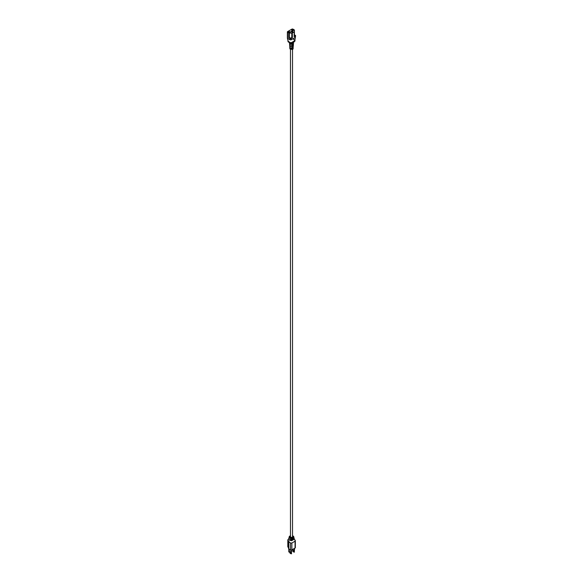 <?xml version="1.0" encoding="UTF-8"?>
<svg xmlns="http://www.w3.org/2000/svg" width="583" height="583" viewBox="0 0 583 583"><rect width="100%" height="100%" fill="white"/><g stroke="black" fill="none" stroke-linecap="round" stroke-linejoin="round"><path stroke-width="0.87" d="M288.833 538.692L289.54 540.259L291.806 540.718L294.167 538.692L295.282 540.601M295.056 540.39L295.056 541.184L295.056 540.39L295.056 541.184L291.835 543.043L290.487 543.028L290.487 549.886A0.969 0.561 180 0 0 291.857 549.886L295.056 548.042A0.969 0.561 180 0 0 295.341 547.641L295.341 540.784M290.625 552.626L290.363 551.758L290.625 552.626M290.604 551.773L290.99 552.444M293.526 550.112L293.781 550.979L293.526 550.112M293.504 550.097L293.89 550.767M293.854 537.293A2.463 1.421 180 0 1 293.941 537.526A2.463 1.421 180 0 1 292.943 538.852A2.463 1.421 180 0 1 290.451 538.991L291.165 538.575M293.125 536.032A2.303 1.326 180 0 1 293.781 536.805L293.839 537.06A2.361 1.363 0 0 1 292.899 538.328A2.361 1.363 0 0 1 290.523 538.466L290.451 538.991M294.058 538.226A2.667 1.538 180 0 1 294.145 538.459A2.667 1.538 180 0 1 293.038 539.909A2.667 1.538 180 0 1 290.298 540.026L290.983 539.632M293.941 537.526L294.043 537.992A2.565 1.479 0 0 1 292.987 539.384A2.565 1.479 0 0 1 290.37 539.508L290.298 540.026M288.942 538.226A2.667 1.538 0 0 0 288.855 538.459A2.667 1.538 0 0 0 289.124 539.348L289.197 538.83A2.565 1.479 180 0 1 288.957 537.992A2.565 1.479 180 0 1 289.044 537.759M289.146 537.293A2.463 1.421 0 0 0 289.059 537.526A2.463 1.421 0 0 0 289.277 538.313L289.35 537.788A2.361 1.363 180 0 1 289.161 537.06A2.361 1.363 180 0 1 289.197 536.936M289.022 538.422L287.82 539.836L288.825 542.066L288.825 548.924L290.487 549.886M288.825 548.924A0.969 0.561 180 0 1 288.541 548.53L288.541 541.673M287.82 539.836L287.82 546.694A1.713 0.991 0 0 0 288.315 547.393A1.443 0.831 180 0 1 288.541 547.561M288.825 542.066L288.621 541.454L290.487 543.028M292.812 551.307L294.247 552.094L294.247 548.508M292.804 551.263L292.804 549.339M294.247 552.094L294.59 548.312M293.285 551.788L292.834 551.336M293.766 552.014L294.4 552.086M289.911 552.976L291.347 553.763L291.347 550.039M289.904 552.932L289.904 549.55M291.347 553.763L291.689 549.966M289.933 553.012L290.4 553.464M290.866 553.69L291.5 553.763M290.48 49.57L290.48 536.754A1.02 0.59 0 0 0 290.779 537.169A1.02 0.59 0 0 0 291.886 537.3A1.02 0.59 0 0 0 292.52 536.754L292.52 49.57M289.379 42.362L289.634 44.41M289.569 44.731L289.795 46.458M293.169 46.283L293.111 48.877L292.455 49.599L289.889 48.885L289.722 46.778M292.447 48.506L290.283 48.425L290.239 47.791L292.673 47.74L292.455 49.599M293.256 46.625L292.681 47.347L292.44 46.983L293.307 45.948L293.417 44.461L292.71 45.255L292.724 44.607L293.468 43.783L293.621 41.969L291.157 43.346L288.191 41.867L288.191 40.817L288.191 41.342L290.472 42.661L291.383 42.661L294.809 40.679L294.809 41.211L291.383 43.186L291.383 42.661M292.433 46.451L290.137 46.4L290.094 45.765L292.702 45.649L292.44 46.983M292.418 44.388L289.999 44.374L289.948 43.74L292.739 43.565L292.433 45.802M290.472 42.661L290.472 43.186A0.649 0.372 0 0 0 290.932 43.295L291.383 43.186M290.472 43.186L288.359 41.969M294.809 40.154L294.809 40.679L294.809 40.154L293.628 39.469L293.482 38.471M295.37 36.722L295.37 37.378L295.37 36.722L295.37 37.378L291.143 39.819L290.006 39.819L287.63 38.449L287.63 37.786M292.739 43.565L292.732 44.213L292.221 43.922L292.221 43.259M292.702 45.649L292.695 46.305L292.221 45.372M292.382 47.179L292.44 47.864M292.673 47.74L292.659 48.396L292.221 47.478M292.433 45.095L292.724 44.607M294.809 40.679L294.809 41.211L294.809 40.679M289.999 44.374L290.662 43.987M292.221 43.922A1.02 0.59 180 0 1 291.055 44.031M290.137 46.4L290.779 46.006A1.02 0.59 180 0 0 292.221 46.028M290.283 48.425L290.779 48.003M292.221 48.141A1.02 0.59 180 0 1 290.779 48.141M287.63 38.449L287.63 32.247L288.796 32.925L288.796 37.8L290.006 38.5L290.006 39.819M291.143 39.819L291.143 38.5A0.809 0.466 180 0 1 290.006 38.5M291.143 38.5L292.353 37.8L292.353 32.925L294.167 31.876A0.809 0.466 0 0 0 294.4 31.548L294.4 30.156A0.809 0.466 0 0 0 294.167 29.828L292.994 29.15A0.809 0.466 180 0 0 291.857 29.15L287.63 31.591A0.809 0.466 180 0 0 287.39 31.919L287.39 38.114M294.167 31.876L294.167 36.758L295.37 36.059L295.37 37.378M294.4 34.842L295.37 35.403A0.809 0.466 180 0 1 295.37 36.059M288.796 32.925A0.809 0.466 0 0 0 289.365 33.063L291.784 33.063A0.809 0.466 0 0 0 292.353 32.925M291.748 31.052L293.009 31.781L292.185 32.254L290.932 31.533L291.748 31.052L291.748 32.007M289.168 31.438L290.429 32.16L289.605 32.641L288.345 31.912L289.168 31.438L289.168 32.386M292.848 30.768L291.595 30.039L292.411 29.565L293.672 30.294L292.848 30.768M288.796 37.8A0.809 0.466 0 0 0 289.365 37.939L291.784 37.939A0.809 0.466 0 0 0 292.353 37.8M294.167 36.758A0.809 0.466 0 0 0 294.4 36.43L294.4 31.548M292.411 29.565L292.411 30.513M292.52 535.697L293.781 536.805A2.303 1.326 180 0 1 292.513 538.167A2.303 1.326 180 0 1 289.875 537.912A2.303 1.326 180 0 1 289.219 536.805A2.303 1.326 180 0 1 290.349 535.821M290.48 535.77A1.982 1.144 0 0 0 290.094 537.562A1.982 1.144 0 0 0 292.906 537.562A1.982 1.144 0 0 0 292.906 535.945A1.982 1.144 0 0 0 292.52 535.77M289.904 552.334L288.76 551.707A0.765 0.445 0 0 0 289.904 552.094M288.315 540.536L288.315 547.393M291.857 543.028L291.857 549.886M295.056 541.184L295.056 548.042M294.488 552.05L293.825 552.094M290.902 553.763L291.587 553.726M292.411 43.04L292.418 43.747M288.191 41.867L288.191 41.342M289.365 37.939L289.365 33.063M291.784 33.063L291.784 37.939M289.161 537.06L290.48 535.697M288.76 551.707L288.76 548.887M294.145 538.459L294.247 538.932M289.059 537.526L288.957 537.992M288.855 538.459L288.753 538.932M288.738 541.126L288.549 541.607M294.881 40.198L295.61 35.731M293.628 39.469L294.408 39.921M294.889 41.16L293.315 42.493M294.998 40.948L294.998 40.416M288.002 41.604L288.002 41.08M287.39 38.135L288.046 40.934"/></g></svg>
